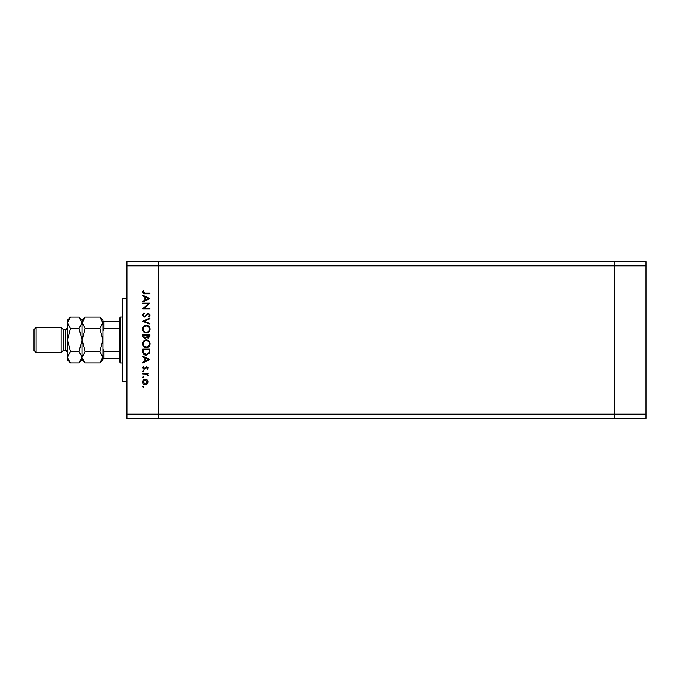 <?xml version="1.0" encoding="UTF-8"?>
<svg xmlns="http://www.w3.org/2000/svg" width="680" height="680" viewBox="0 0 680 680"><rect width="100%" height="100%" fill="white"/><g stroke="black" fill="none" stroke-linecap="round" stroke-linejoin="round"><path stroke-width="1.02" d="M646 265.846L646 418.327L158.279 418.327L158.279 265.846L646 265.846L646 261.673L614.669 261.673L614.669 418.327L614.669 261.673L126.947 261.673L126.947 414.154L158.279 414.154L158.279 261.673L158.279 265.846L126.947 265.846M646 414.154L158.279 414.154L158.279 418.327L126.947 418.327L126.947 414.154M126.947 381.777L122.774 381.777L122.774 298.223L126.947 298.223M148.359 303.832L142.613 303.832L142.613 303.178L149.923 303.178L144.168 308.15L149.923 308.15L149.923 308.805L142.613 308.805L148.359 303.832M144.406 317.05L142.426 314.959L144.024 312.74L144.398 313.361L143.174 314.959L144.415 316.396L148.41 313.208L150.11 315.01L148.877 316.957L148.427 316.361L149.362 314.933L148.435 313.863L144.406 317.05M142.613 321.173L149.923 317.985L149.923 318.69L144.16 321.13L149.923 323.561L149.923 324.267L142.613 321.173M142.426 329.154C142.63 326.808 143.897 325.524 146.234 325.295C148.58 325.499 149.872 326.765 150.11 329.094C149.923 331.475 148.648 332.767 146.276 332.988C143.922 332.775 142.638 331.5 142.426 329.154M142.426 343.774C142.63 341.428 143.897 340.144 146.234 339.923C148.58 340.119 149.872 341.385 150.11 343.714C149.923 346.094 148.648 347.395 146.276 347.607C143.922 347.395 142.638 346.12 142.426 343.774M142.613 356.039L149.923 359.601L142.613 362.975L142.613 362.262L144.959 361.182L144.959 357.867L142.613 356.753L142.613 356.039M142.519 386.733L143.131 386.129L143.735 386.733L143.131 387.345L142.519 386.733M145.273 379.194L147.169 379.925L148.053 381.956L147.169 383.988L145.273 384.719C143.582 384.565 142.664 383.648 142.519 381.956C142.664 380.273 143.573 379.346 145.273 379.194M142.519 377.273L143.131 376.661L143.735 377.273L143.131 377.876L142.519 377.273M142.613 373.94L142.613 373.286L147.959 373.286L147.959 373.94L147.169 373.94L148.053 375.25L147.866 375.819L147.296 375.453L146.243 374.059L142.613 373.94M142.519 371.365L143.131 370.753L143.735 371.365L143.131 371.977L142.519 371.365M146.65 366.537L148.053 367.888L147.288 369.257L146.829 368.806L147.398 367.888L146.676 367.192L144.066 369.35L142.519 367.786L143.242 366.256L143.735 366.69L143.174 367.752L144.032 368.696L146.65 366.537M146.174 355.104C143.82 354.969 142.638 353.719 142.613 351.373L142.613 349.103L149.923 349.103L149.659 352.903L146.174 355.104M142.613 336.464L142.613 334.483L149.923 334.483L149.923 335.911L148.112 338.232L146.557 337.39L144.687 338.793L142.613 336.464M142.613 295.12L149.923 298.681L142.613 302.056L142.613 301.342L144.959 300.262L144.959 296.947L142.613 295.834L142.613 295.12M143.174 292.137L145.061 293.148L149.923 293.148L149.923 293.811L144.984 293.811C143.522 294.006 142.672 293.437 142.426 292.102L143.268 290.343L143.837 290.725L143.174 292.137M145.265 384.064L147.398 381.956L145.265 379.848L143.174 381.956L145.265 384.064M145.707 360.833L148.504 359.55L145.707 358.224L145.707 360.833M149.175 349.758L143.361 349.758L143.548 352.69L146.183 354.45L148.971 352.521L149.175 349.758M146.276 346.953C148.18 346.749 149.209 345.678 149.362 343.749C149.192 341.819 148.147 340.765 146.243 340.578C144.347 340.774 143.327 341.836 143.174 343.749C143.319 345.695 144.347 346.757 146.276 346.953M149.175 336.03L149.175 335.138L146.829 335.138L148.104 337.577L149.175 336.03M146.081 335.572L146.081 335.138L143.361 335.138L144.687 338.138L145.996 336.94L146.081 335.572M146.276 332.325C148.18 332.129 149.209 331.058 149.362 329.128C149.192 327.199 148.147 326.145 146.243 325.958C144.347 326.153 143.327 327.216 143.174 329.128C143.319 331.075 144.347 332.137 146.276 332.325M145.707 299.914L148.504 298.63L145.707 297.304L145.707 299.914M120.683 362.975L119.638 361.93L119.638 318.07L120.683 317.024L120.683 362.975L122.774 362.975M102.927 358.802L103.972 358.802L102.927 358.802L102.927 349.103L103.972 351.296L103.972 358.802L119.638 358.802M119.638 328.703L103.972 328.703L102.927 330.897L102.927 321.198L103.972 321.198L102.927 321.198L102.927 320.161L99.858 317.084L102.927 322.813L99.858 328.542L102.927 340L99.858 351.458L102.927 357.187L99.858 362.916L85.11 362.916L82.102 357.977M119.638 351.296L103.972 351.296M119.638 321.198L103.972 321.198L103.972 328.703M36.091 352.529L34 350.447L34 329.553L36.091 327.471L36.091 352.529L61.157 352.529L63.24 350.447L63.24 329.553L65.331 329.553C65.705 330.191 66.402 329.494 67.422 327.471M61.157 352.529L61.157 327.471L36.091 327.471M102.076 360.128L102.867 357.977M85.11 362.916L82.042 359.839L82.042 357.187L85.11 351.458L99.858 351.458M85.11 351.458L82.042 340L85.11 328.542L99.858 328.542M85.11 328.542L82.042 322.813L85.11 317.084L99.858 317.084M82.9 319.872L82.102 322.023M102.927 322.813L102.867 322.023M67.481 357.977L70.49 362.916L67.422 359.839L67.422 322.813L70.49 317.084L78.974 317.084L82.042 322.813L78.974 328.542L82.042 340L78.974 351.458L82.042 357.187L82.042 320.161L85.11 317.084M99.858 362.916L102.927 359.839L102.927 330.897M81.184 360.128L81.974 357.977M82.042 357.187L78.974 362.916L70.49 362.916M82.042 322.813L81.974 322.023M67.422 357.187L70.49 351.458L67.422 340L70.49 328.542L67.422 322.813L67.422 320.161L70.49 317.084M68.272 319.872L67.481 322.023M70.49 328.542L78.974 328.542M70.49 351.458L78.974 351.458M63.24 350.447L65.331 350.447L65.331 329.553M120.683 317.024L122.774 317.024M82.042 359.839L78.974 362.916M82.042 320.161L78.974 317.084M65.331 350.447C65.705 349.809 66.402 350.506 67.422 352.529M63.24 329.553L61.157 327.471"/></g></svg>
